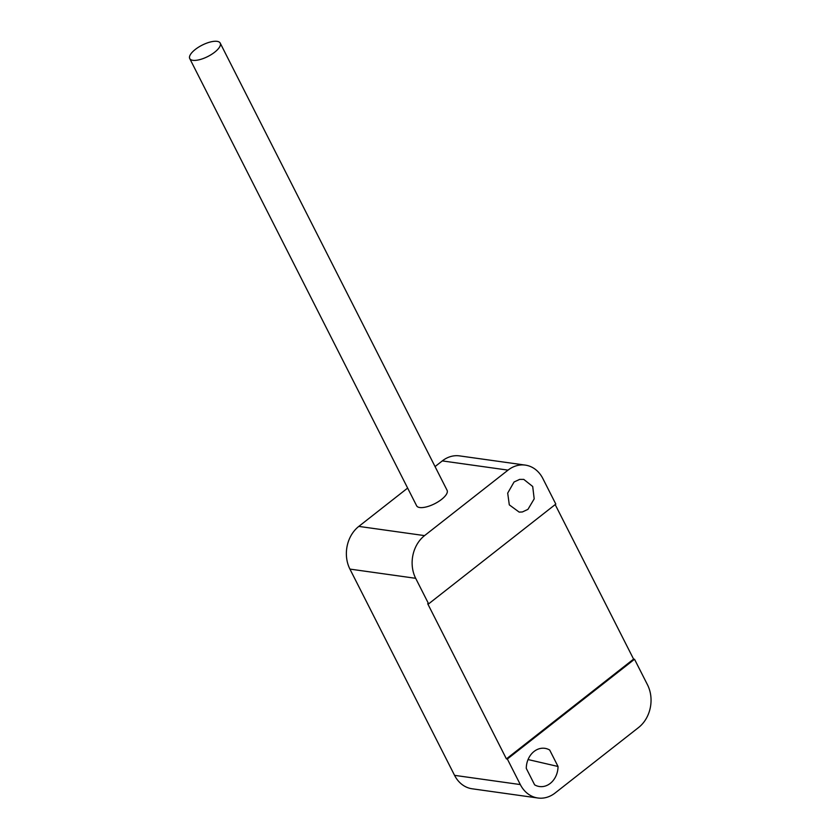 <?xml version="1.0" encoding="UTF-8"?>
<svg xmlns="http://www.w3.org/2000/svg" width="840" height="840" viewBox="0 0 840 840"><rect width="100%" height="100%" fill="white"/><g stroke="black" fill="none" stroke-linecap="round" stroke-linejoin="round"><path stroke-width="1.26" d="M558.033 766.479A19.289 15.803 -82 0 1 539.48 786.534A19.289 15.803 -82 0 1 534.629 784.844L526.281 768.39A19.289 15.803 -82 0 1 534.062 751.464A19.289 15.803 -82 0 1 544.835 748.325A19.289 15.803 -82 0 1 549.686 750.025L558.033 766.479L528.056 759.549M514.059 481.992L507.696 493.112L509.303 504.861L519.173 512.106L522.365 511.969L527.951 509.366L534.188 498.866L532.707 486.497L523.75 479.378L519.645 479.388L514.059 481.992M407.642 488.082L358.806 526.397A30.87 25.284 98 0 0 349.923 569.09L454.566 775.351A30.87 25.284 98 0 0 472.122 788.781L537.873 798A30.87 25.284 98 0 0 555.125 792.992L638.61 727.493A30.87 25.284 98 0 0 647.493 684.8L634.525 659.253L633.591 659.117L555.188 504.588M525.294 465.108A30.87 25.284 98 0 0 508.043 470.127L424.557 535.615A30.87 25.284 98 0 0 415.674 578.308L428.631 603.865L555.817 504.094L542.85 478.538A30.87 25.284 98 0 0 525.294 465.108L459.543 455.889A30.87 25.284 98 0 0 442.292 460.908L435.057 466.578M189.735 58.569L416.619 505.775A17.084 6.353 -26.9 0 0 441.567 499.401A17.084 6.353 -26.9 0 0 447.09 490.308L220.216 43.102A17.084 6.353 153.1 0 1 207.847 56.501A17.084 6.353 153.1 0 1 189.735 58.569A17.084 6.353 153.1 0 1 195.269 49.476A17.084 6.353 153.1 0 1 220.216 43.102M428.631 603.865L427.697 603.729L506.405 758.888L507.35 759.014L634.525 659.253M507.35 759.014L520.317 784.571A30.87 25.284 98 0 0 537.873 798M506.405 758.888L633.591 659.117M508.043 470.127L442.292 460.908M424.557 535.615L358.806 526.397M415.674 578.308L349.923 569.09M520.317 784.571L454.566 775.351"/></g></svg>

